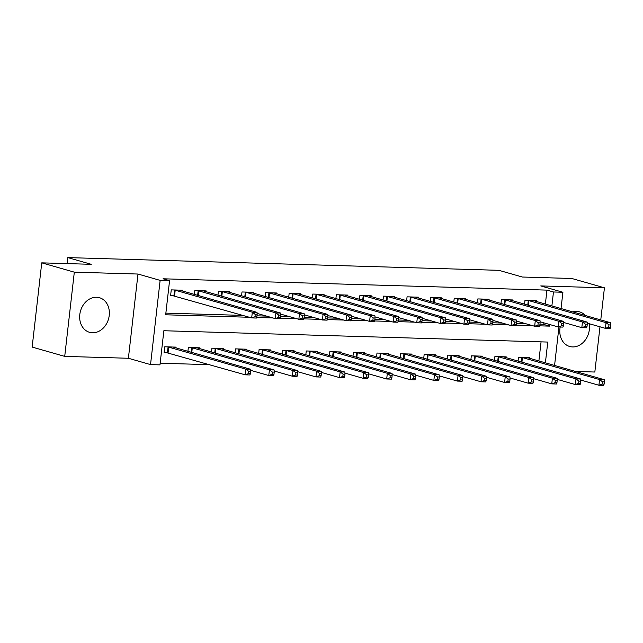<?xml version="1.0" encoding="UTF-8"?>
<svg xmlns="http://www.w3.org/2000/svg" width="643" height="643" viewBox="0 0 643 643"><rect width="100%" height="100%" fill="white"/><g stroke="black" fill="none" stroke-linecap="round" stroke-linejoin="round"><path stroke-width="0.96" d="M92.488 332.769A17.996 14.564 106 0 0 108.948 317.24A17.996 14.564 106 0 0 99.464 297.709A17.996 14.564 106 0 0 96.538 297.259A17.996 14.564 106 0 0 80.078 312.779A17.996 14.564 106 0 0 89.562 332.318A17.996 14.564 106 0 0 92.488 332.769M560.19 327.014A17.996 14.564 106 0 0 569.682 346.481A17.996 14.564 106 0 0 572.608 346.931A17.996 14.564 106 0 0 589.189 323.71M585.355 315.528A17.996 14.564 106 0 0 579.584 311.879A17.996 14.564 106 0 0 576.658 311.421A17.996 14.564 106 0 0 572.752 311.927M545.393 362.861L547.764 342.06L163.861 330.735L159.97 364.878L150.534 364.597L160.131 280.372L169.567 280.653L165.677 314.797L249.436 317.272M128.391 358.264L137.988 274.039L74.315 272.166L41.747 262.85L32.15 347.075L64.718 356.383L128.391 358.264L150.534 364.597M575.437 371.453L594.831 372.032L599.983 326.797M160.155 363.215L209.722 364.677M74.315 272.166L64.718 356.383M600.763 319.941L604.428 287.807L540.755 285.926L562.906 292.26L561.042 308.576M41.747 262.85L91.266 264.313L67.82 257.602L498.888 270.325L522.341 277.029L571.86 278.491L604.428 287.807M538.882 361.004L541.06 341.859M529.719 358.384L529.808 357.564L518.491 357.227L518.049 361.093M506.137 357.685L506.226 356.865L494.909 356.527L494.467 360.393M482.555 356.986L482.644 356.166L471.327 355.836L470.885 359.702M458.973 356.294L459.062 355.475L447.745 355.137L447.303 359.003M435.391 355.595L435.48 354.775L424.163 354.446L423.721 358.312M411.809 354.904L411.906 354.084L400.581 353.746L400.139 357.612M388.227 354.205L388.324 353.385L376.999 353.055L376.557 356.913M364.645 353.513L364.742 352.694L353.417 352.356L352.983 356.222M341.063 352.814L341.16 351.994L329.835 351.657L329.401 355.523M317.481 352.115L317.578 351.295L306.253 350.965L305.819 354.832M293.899 351.424L293.996 350.604L282.679 350.266L282.237 354.132M270.317 350.724L270.414 349.905L259.097 349.575L258.655 353.441M246.735 350.033L246.832 349.213L235.515 348.876L235.073 352.742M223.153 349.334L223.25 348.514L211.933 348.184L211.491 352.042M199.571 348.643L199.668 347.823L188.351 347.485L187.909 351.351M175.989 347.943L176.086 347.124L164.769 346.786L164.118 352.477L167.188 352.573M545.368 304.091L546.96 290.122L163.049 278.789L169.567 280.653M165.862 313.133L242.917 315.408M256.975 315.826L266.499 316.099M280.557 316.517L290.081 316.798M304.139 317.216L313.663 317.497M327.721 317.907L337.245 318.189M351.303 318.606L360.827 318.888M374.885 319.298L384.41 319.579M398.467 319.997L407.992 320.278M422.049 320.696L431.574 320.978M445.631 321.387L455.156 321.669M469.213 322.087L478.738 322.368M492.795 322.778L502.32 323.059M516.377 323.477L525.902 323.759M539.959 324.168L543.07 324.265L543.247 322.673M536.198 301.471L536.294 300.651L524.977 300.321L524.535 304.187M512.616 300.779L512.712 299.959L501.395 299.622L500.953 303.488M489.034 300.08L489.13 299.26L477.813 298.931L477.371 302.797M465.452 299.389L465.548 298.569L454.231 298.231L453.789 302.097M441.878 298.69L441.966 297.87L430.649 297.532L430.207 301.398M418.296 297.99L418.384 297.17L407.067 296.841L406.625 300.707M394.714 297.299L394.802 296.479L383.485 296.142L383.043 300.008M371.132 296.6L371.22 295.78L359.903 295.45L359.461 299.316M347.55 295.909L347.638 295.089L336.321 294.751L335.879 298.617M323.968 295.209L324.056 294.39L312.739 294.06L312.297 297.926M300.385 294.518L300.474 293.698L289.157 293.361L288.715 297.227M276.803 293.819L276.9 292.999L265.575 292.661L265.133 296.527M253.221 293.12L253.318 292.3L241.993 291.97L241.559 295.836M229.639 292.428L229.736 291.609L218.411 291.271L217.977 295.137M206.057 291.729L206.154 290.909L194.829 290.58L194.395 294.446M182.475 291.038L182.572 290.218L171.255 289.88L170.604 295.571L173.674 295.659M67.82 257.602L67.137 263.598M137.988 274.039L160.131 280.372M546.96 290.122L553.47 291.978L562.906 292.26M558.952 326.982L554.563 365.489M539.59 325.832L549.58 326.13L549.765 324.53M551.879 305.955L553.47 291.978M256.605 317.481L273.018 317.964M280.187 318.181L296.6 318.663M303.769 318.872L320.182 319.354M327.351 319.571L343.764 320.053M350.933 320.262L367.346 320.753M374.515 320.961L390.92 321.444M398.097 321.653L414.502 322.143M421.679 322.352L438.084 322.834M445.261 323.051L461.666 323.533M468.843 323.742L485.248 324.225M492.425 324.442L508.83 324.924M516.007 325.133L532.412 325.623M543.07 324.265L549.58 326.13M610.593 327.223L610.85 324.948L608.961 324.892L608.704 327.166L610.593 327.223L610.119 328.485L605.401 328.348L606.052 322.657L528.04 300.41M608.961 324.892L606.052 322.657L610.77 322.794L533.224 300.562M608.704 327.166L605.401 328.348L587.228 323.148M610.85 324.948L610.77 322.794M604.107 384.128L604.364 381.854L602.483 381.797L602.218 384.072L604.107 384.128L603.632 385.398L598.914 385.253L599.565 379.563L604.283 379.708L526.738 357.468M580.742 380.061L598.914 385.253L602.218 384.072M521.561 357.315L599.565 379.563L602.483 381.797M604.283 379.708L604.364 381.854M587.011 326.523L587.268 324.249L585.379 324.193L585.122 326.475L587.011 326.523L586.537 327.793L581.819 327.657L582.47 321.966L504.458 299.71M585.379 324.193L582.47 321.966L587.188 322.103L509.642 299.863M585.122 326.475L581.819 327.657L563.646 322.456M587.268 324.249L587.188 322.103M563.429 325.832L563.686 323.558L561.797 323.501L561.54 325.776L563.429 325.832L562.955 327.094L558.237 326.957L558.888 321.267L480.884 299.019M561.797 323.501L558.888 321.267L563.606 321.404L486.06 299.172M561.54 325.776L558.237 326.957L540.064 321.757M563.686 323.558L563.606 321.404M539.847 325.133L540.104 322.858L538.215 322.802L537.958 325.077L539.847 325.133L539.373 326.403L534.654 326.258L535.306 320.568L457.302 298.32M538.215 322.802L535.306 320.568L540.024 320.712L462.478 298.473M537.958 325.077L534.654 326.258L516.482 321.066M540.104 322.858L540.024 320.712M580.525 383.437L580.782 381.154L578.901 381.106L578.636 383.381L580.525 383.437L580.05 384.699L575.332 384.562L575.983 378.872L580.701 379.008L503.156 356.777M557.159 379.362L575.332 384.562L578.636 383.381M497.979 356.624L575.983 378.872L578.901 381.106M580.701 379.008L580.782 381.154M556.942 382.738L557.2 380.463L555.319 380.407L555.054 382.681L556.942 382.738L556.468 384L551.758 383.863L552.401 378.172L557.119 378.309L479.582 356.077M533.577 378.663L551.758 383.863L555.054 382.681M474.397 355.925L552.401 378.172L555.319 380.407M557.119 378.309L557.2 380.463M533.36 382.046L533.618 379.764L531.737 379.708L531.48 381.99L533.36 382.046L532.886 383.308L528.176 383.172L528.819 377.481L533.537 377.618L456 355.386M509.995 377.971L528.176 383.172L531.48 381.99M450.815 355.233L528.819 377.481L531.737 379.708M533.537 377.618L533.618 379.764M516.265 324.442L516.522 322.167L514.641 322.111L514.376 324.385L516.265 324.442L515.79 325.704L511.072 325.567L511.724 319.876L433.72 297.629M514.641 322.111L511.724 319.876L516.442 320.013L438.896 297.781M514.376 324.385L511.072 325.567L492.9 320.367M516.522 322.167L516.442 320.013M509.778 381.347L510.044 379.073L508.155 379.016L507.898 381.291L509.778 381.347L509.304 382.609L504.594 382.472L505.237 376.782L509.955 376.919L432.417 354.687M486.413 377.272L504.594 382.472L507.898 381.291M427.233 354.534L505.237 376.782L508.155 379.016M509.955 376.919L510.044 379.073M492.683 323.742L492.94 321.468L491.059 321.412L490.794 323.686L492.683 323.742L492.208 325.012L487.49 324.868L488.141 319.177L410.138 296.929M491.059 321.412L488.141 319.177L492.86 319.322L415.314 297.082M490.794 323.686L487.49 324.868L469.318 319.675M492.94 321.468L492.86 319.322M469.101 323.051L469.358 320.769L467.477 320.712L467.212 322.995L469.101 323.051L468.626 324.313L463.908 324.176L464.559 318.486L386.556 296.238M467.477 320.712L464.559 318.486L469.277 318.623L391.732 296.391M467.212 322.995L463.908 324.176L445.736 318.976M469.358 320.769L469.277 318.623M445.519 322.352L445.776 320.077L443.895 320.021L443.63 322.296L445.519 322.352L445.044 323.614L440.326 323.477L440.977 317.787L362.974 295.539M443.895 320.021L440.977 317.787L445.695 317.923L368.158 295.692M443.63 322.296L440.326 323.477L422.154 318.277M445.776 320.077L445.695 317.923M421.937 321.653L422.194 319.378L420.313 319.322L420.048 321.604L421.937 321.653L421.462 322.923L416.752 322.786L417.395 317.087L339.391 294.84M420.313 319.322L417.395 317.087L422.113 317.232L344.576 294.992M420.048 321.604L416.752 322.786L398.572 317.586M422.194 319.378L422.113 317.232M398.355 320.961L398.62 318.687L396.731 318.631L396.474 320.905L398.355 320.961L397.88 322.223L393.17 322.087L393.813 316.396L315.809 294.148M396.731 318.631L393.813 316.396L398.531 316.533L320.994 294.301M396.474 320.905L393.17 322.087L374.99 316.886M398.62 318.687L398.531 316.533M486.196 380.648L486.462 378.373L484.573 378.317L484.316 380.592L486.196 380.648L485.722 381.918L481.012 381.773L481.655 376.083L486.373 376.227L408.835 353.988M462.831 376.581L481.012 381.773L484.316 380.592M403.651 353.835L481.655 376.083L484.573 378.317M486.373 376.227L486.462 378.373M462.614 379.957L462.88 377.682L460.991 377.626L460.734 379.9L462.614 379.957L462.148 381.219L457.43 381.082L458.073 375.391L462.791 375.528L385.253 353.296M439.249 375.882L457.43 381.082L460.734 379.9M380.069 353.144L458.073 375.391L460.991 377.626M462.791 375.528L462.88 377.682M439.032 379.257L439.298 376.983L437.409 376.927L437.152 379.201L439.032 379.257L438.566 380.527L433.848 380.383L434.491 374.692L439.209 374.837L361.671 352.597M415.667 375.19L433.848 380.383L437.152 379.201M356.487 352.444L434.491 374.692L437.409 376.927M439.209 374.837L439.298 376.983M415.458 378.566L415.716 376.284L413.827 376.235L413.57 378.51L415.458 378.566L414.984 379.828L410.266 379.691L410.917 374.001L415.627 374.138L338.089 351.906M392.085 374.491L410.266 379.691L413.57 378.51M332.905 351.753L410.917 374.001L413.827 376.235M415.627 374.138L415.716 376.284M391.876 377.867L392.134 375.592L390.245 375.536L389.988 377.811L391.876 377.867L391.402 379.129L386.684 378.992L387.335 373.302L392.045 373.438L314.507 351.207M368.511 373.792L386.684 378.992L389.988 377.811M309.323 351.054L387.335 373.302L390.245 375.536M392.045 373.438L392.134 375.592M374.773 320.262L375.038 317.988L373.149 317.931L372.892 320.206L374.773 320.262L374.298 321.532L369.588 321.387L370.231 315.697L292.227 293.449M373.149 317.931L370.231 315.697L374.949 315.842L297.412 293.602M372.892 320.206L369.588 321.387L351.408 316.195M375.038 317.988L374.949 315.842M368.294 377.176L368.552 374.893L366.663 374.837L366.406 377.119L368.294 377.176L367.82 378.438L363.102 378.301L363.753 372.61L368.463 372.747L290.925 350.515M344.929 373.101L363.102 378.301L366.406 377.119M285.741 350.363L363.753 372.61L366.663 374.837M368.463 372.747L368.552 374.893M351.191 319.571L351.456 317.296L349.567 317.24L349.31 319.515L351.191 319.571L350.724 320.833L346.006 320.696L346.649 315.006L268.645 292.758M349.567 317.24L346.649 315.006L351.367 315.142L273.83 292.911M349.31 319.515L346.006 320.696L327.826 315.496M351.456 317.296L351.367 315.142M344.712 376.476L344.969 374.202L343.081 374.146L342.823 376.42L344.712 376.476L344.238 377.738L339.52 377.602L340.171 371.911L344.881 372.048L267.343 349.816M321.347 372.401L339.52 377.602L342.823 376.42M262.159 349.663L340.171 371.911L343.081 374.146M344.881 372.048L344.969 374.202M327.608 318.872L327.874 316.597L325.985 316.541L325.728 318.815L327.608 318.872L327.142 320.142L322.424 319.997L323.067 314.306L245.063 292.059M325.985 316.541L323.067 314.306L327.785 314.451L250.248 292.211M325.728 318.815L322.424 319.997L304.243 314.805M327.874 316.597L327.785 314.451M321.13 375.777L321.387 373.503L319.499 373.446L319.241 375.721L321.13 375.777L320.656 377.047L315.938 376.902L316.589 371.212L321.307 371.357L243.761 349.117M297.765 371.71L315.938 376.902L319.241 375.721M238.577 348.964L316.589 371.212L319.499 373.446M321.307 371.357L321.387 373.503M304.026 318.181L304.292 315.898L302.403 315.842L302.146 318.124L304.026 318.181L303.56 319.442L298.842 319.306L299.493 313.615L221.481 291.367M302.403 315.842L299.493 313.615L304.203 313.752L226.666 291.52M302.146 318.124L298.842 319.306L280.661 314.106M304.292 315.898L304.203 313.752M297.548 375.086L297.805 372.811L295.917 372.755L295.659 375.03L297.548 375.086L297.074 376.348L292.356 376.211L293.007 370.521L297.725 370.657L220.179 348.426M274.183 371.011L292.356 376.211L295.659 375.03M215.003 348.273L293.007 370.521L295.917 372.755M297.725 370.657L297.805 372.811M280.452 317.481L280.71 315.207L278.821 315.15L278.564 317.425L280.452 317.481L279.978 318.743L275.26 318.606L275.911 312.916L197.899 290.668M278.821 315.15L275.911 312.916L280.621 313.053L203.084 290.821M278.564 317.425L275.26 318.606L257.087 313.406M280.71 315.207L280.621 313.053M273.966 374.387L274.223 372.112L272.335 372.056L272.077 374.33L273.966 374.387L273.492 375.657L268.774 375.512L269.425 369.821L274.143 369.966L196.597 347.726M250.601 370.32L268.774 375.512L272.077 374.33M191.421 347.574L269.425 369.821L272.335 372.056M274.143 369.966L274.223 372.112M256.87 316.782L257.128 314.507L255.239 314.451L254.982 316.734L256.87 316.782L256.396 318.052L251.678 317.915L252.329 312.217L174.317 289.969M255.239 314.451L252.329 312.217L257.039 312.361L179.501 290.122M254.982 316.734L251.678 317.915L170.66 295.089M257.128 314.507L257.039 312.361M250.384 373.696L250.641 371.413L248.753 371.365L248.495 373.639L250.384 373.696L249.91 374.957L245.192 374.821L245.843 369.13L250.561 369.267L173.015 347.035M164.174 351.994L245.192 374.821L248.495 373.639M167.839 346.882L245.843 369.13L248.753 371.365M250.561 369.267L250.641 371.413M528.924 300.602L528.393 305.288M528.305 300.458L527.774 305.112M521.288 362.017L521.819 357.363M521.907 362.194L522.446 357.508M505.342 299.903L504.811 304.589M504.723 299.767L504.192 304.412M481.768 299.212L481.229 303.898M481.141 299.067L480.61 303.721M458.186 298.513L457.647 303.199M457.559 298.376L457.028 303.022M497.706 361.326L498.237 356.672M498.325 361.503L498.864 356.817M474.124 360.627L474.655 355.973M474.743 360.803L475.281 356.118M450.542 359.935L451.073 355.282M451.161 360.112L451.699 355.426M434.604 297.822L434.065 302.507M433.977 297.677L433.446 302.331M426.968 359.236L427.491 354.582M427.587 359.413L428.117 354.727M411.022 297.122L410.483 301.808M410.395 296.978L409.864 301.631M387.44 296.431L386.901 301.117M386.813 296.286L386.282 300.94M363.858 295.732L363.319 300.418M363.231 295.587L362.7 300.241M340.276 295.033L339.737 299.718M339.649 294.896L339.118 299.542M316.694 294.341L316.163 299.027M316.067 294.197L315.544 298.85M403.386 358.537L403.917 353.891M404.005 358.714L404.535 354.028M379.804 357.846L380.334 353.192M380.423 358.022L380.953 353.337M356.222 357.146L356.752 352.493M356.841 357.323L357.371 352.637M332.64 356.455L333.17 351.801M333.259 356.632L333.789 351.946M309.058 355.756L309.588 351.102M309.677 355.933L310.207 351.247M293.112 293.642L292.581 298.328M292.493 293.505L291.962 298.151M285.476 355.057L286.006 350.411M286.095 355.241L286.625 350.556M269.53 292.951L268.999 297.637M268.911 292.806L268.38 297.46M261.894 354.365L262.424 349.712M262.513 354.542L263.043 349.856M245.947 292.252L245.417 296.937M245.329 292.107L244.798 296.761M238.312 353.666L238.842 349.02M238.931 353.843L239.461 349.157M222.365 291.56L221.835 296.246M221.747 291.416L221.216 296.069M214.73 352.975L215.26 348.321M215.349 353.152L215.879 348.466M198.783 290.861L198.253 295.547M198.165 290.716L197.634 295.37M191.148 352.276L191.678 347.622M191.767 352.452L192.305 347.767M175.201 290.162L174.558 295.852M174.583 290.025L173.931 295.716M167.445 352.621L168.096 346.931M168.072 352.766L168.723 347.075"/></g></svg>

